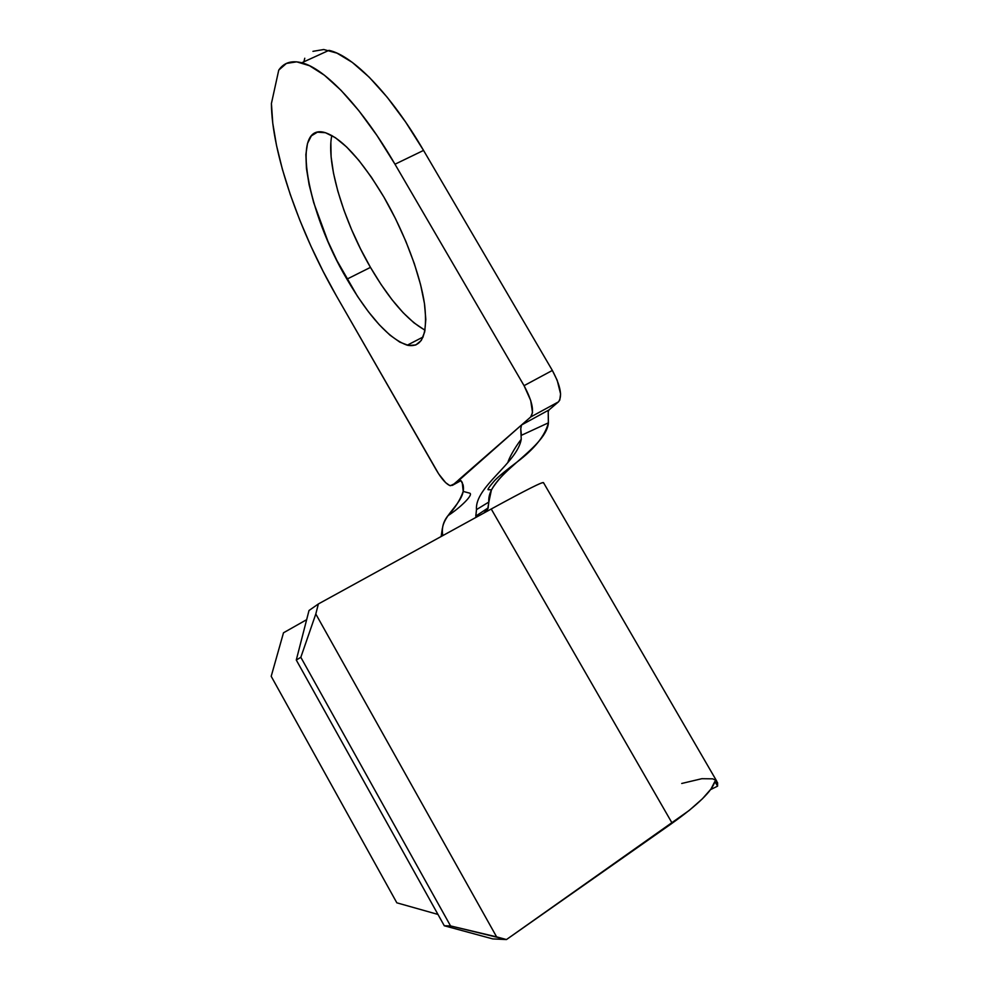 <?xml version="1.0" encoding="UTF-8"?>
<svg xmlns="http://www.w3.org/2000/svg" width="989" height="989" viewBox="0 0 989 989"><rect width="100%" height="100%" fill="white"/><g stroke="black" fill="none" stroke-linecap="round" stroke-linejoin="round"><path stroke-width="1.48" d="M423.96 329.572L413.897 322.773L403.153 312.709L392.101 299.803L381.099 284.523L370.467 267.376L346.929 279.158C307.554 213.08 290.049 122.685 324.676 132.489C341.551 137.916 361.294 159.464 383.93 197.12L371.493 177.34L358.871 160.391L346.644 146.99L335.358 137.681L325.492 132.724L317.395 132.167L311.35 135.864L307.492 143.467L305.873 154.531L306.454 168.501L309.137 184.795L313.736 202.77L327.903 241.279L336.94 260.589L357.536 296.416L368.477 311.819L379.393 324.874L389.938 335.11L399.766 342.095L408.494 345.47L415.788 344.976L421.289 340.451L424.701 331.896L425.814 319.472L424.454 303.536L420.585 284.671L414.317 263.618L405.849 241.316L395.563 218.792L383.93 197.12C404.625 232.761 420.56 275.486 424.64 304.847C427.891 334.752 422.105 348.202 407.258 345.198C389.122 338.831 369.008 316.814 346.929 279.158L370.467 267.376C389.357 299.642 407.555 320.572 425.047 330.128M492.819 938.92L506.479 939.55L689.209 810.424L702.351 798.84L710.992 789.037L714.862 781.471L717.581 786.156L716.691 781.075L543.505 482.669C543.072 481.42 525.654 490.198 491.236 509.001L672.161 823.207L506.479 939.55L450.551 925.927L444.284 925.766L492.819 938.92L444.284 925.766L296.28 660.034L444.284 925.766L450.551 925.927L300.829 657.302L450.551 925.927L496.614 936.867L315.8 613.996L496.614 936.867L506.479 939.55L492.819 938.92M283.497 632.787L306.652 619.683L283.497 632.787L271.196 676.315L396.836 902.821L271.196 676.315L283.497 632.787M437.966 914.429L396.836 902.821L437.966 914.429M475.796 515.986L476.488 509.607L488.85 502.041L487.688 509.15L483.918 513.019L318.371 603.958L315.8 613.996L300.829 657.302L296.28 660.034L309.013 610.497L318.371 603.958L309.013 610.497L296.28 660.034L300.829 657.302L315.8 613.996L318.371 603.958L491.236 509.001L672.161 823.207C698.086 804.663 712.327 790.755 714.862 781.471L717.581 786.156L710.596 789.593L717.581 786.156L717.594 782.769L715.925 780.333L712.673 778.838L701.831 778.702L681.718 783.473M475.894 515.689L476.488 509.607C474.547 486.996 517.395 462.852 521.24 439.264L520.758 428.818L521.5 425.01L458.624 479.912L460.936 480.629L462.259 482.471L463.211 491.434C460.256 499.804 455.187 507.876 448.005 515.652C443.393 521.314 441.613 527.693 442.652 534.789C438.659 514.898 467.142 503.302 463.062 484.746L460.936 480.629L452.393 485.352L458.933 479.752L452.393 485.352L449.674 485.512L445.68 482.681L438.708 473.966L336.408 295.884L436.458 470.294C441.724 479.158 446.348 484.301 450.341 485.723L460.961 480.654M549.019 409.928L521.5 425.01L530.673 416.999L558.464 401.868L559.774 400.063L560.59 393.931L557.203 380.345L552.357 370.442L423.552 150.415C390.692 93.967 353.048 55.545 328.966 50.34L301.756 62.777C291.545 60.205 283.88 62.653 278.75 70.108L271.419 103.511C271.666 152.8 299.927 232.613 336.408 295.884L323.156 271.443L310.88 246.063L299.828 220.238L290.259 194.474L282.397 169.329L276.5 145.383L272.766 123.229L271.419 103.511L278.75 70.108L286.414 63.432L296.725 61.837L309.508 65.719L324.429 75.238L341.057 90.333L358.822 110.657L377.032 135.592L394.982 164.223L524.059 385.661L394.982 164.223L423.552 150.415L552.357 370.442L524.059 385.661L530.71 400.508L532.515 412.598L530.673 416.999L521.5 425.01L549.019 409.928L558.464 401.868L548.994 409.941L548.215 411.647L548.351 423.613C544.914 449.674 486.094 475.697 488.85 502.041L491.459 489.79C497.146 480.481 505.725 471.184 517.185 461.925C534.542 448.87 544.951 435.84 548.425 422.822L521.401 435.308L520.758 428.818L521.5 425.01L459.588 479.764M442.33 528.546L441.143 536.508L442.33 528.546M441.984 536.05L442.652 534.789L441.984 536.05M488.85 502.041L487.997 508.494L483.93 513.007L491.236 509.001C527.31 489.295 544.667 480.629 543.307 482.966M301.756 62.777C324.985 68.439 362.048 107.43 394.982 164.223L423.552 150.415L405.589 121.993L387.243 97.293L369.243 77.216L352.294 62.394L336.977 53.134L323.749 49.512L312.944 51.341M304.773 58.24L303.87 61.812L304.773 58.24M331.81 135.493C325.888 163.21 343.962 221.956 370.467 267.376L360.528 248.882L351.589 229.621L343.937 210.163L337.818 191.124L333.478 173.112L331.105 156.757L330.87 142.688M552.357 370.442L524.059 385.661C532.255 401.052 534.468 411.498 530.673 416.999L558.464 401.868C562.556 396.218 560.516 385.747 552.357 370.442M548.215 411.647L548.425 422.822L521.401 435.308M423.156 336.965L407.258 345.198M507.814 462.642C508.68 459.081 513.884 448.821 521.24 439.264M463.211 491.434L469.775 493.177C473.768 494.735 459.749 508.074 448.005 515.652M491.459 489.79L488.492 489.716C486.947 490.124 488.974 487.095 494.574 480.617C499.161 475.969 506.702 469.738 517.185 461.925M488.269 507.814L475.746 516.134"/></g></svg>
